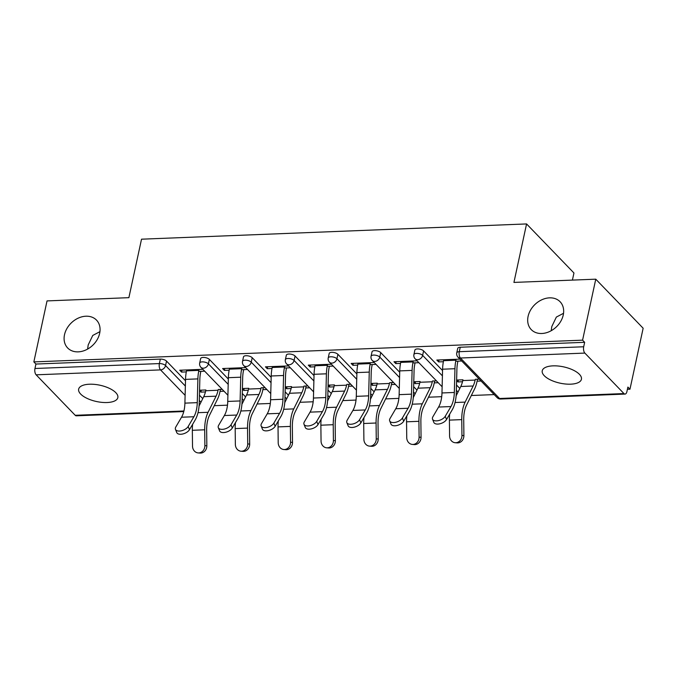<?xml version="1.0" encoding="UTF-8"?>
<svg xmlns="http://www.w3.org/2000/svg" width="677" height="677" viewBox="0 0 677 677"><rect width="100%" height="100%" fill="white"/><g stroke="black" fill="none" stroke-linecap="round" stroke-linejoin="round"><path stroke-width="1.02" d="M528.094 316.371A20.048 15.495 -44 0 0 531.25 329.606A20.048 15.495 -44 0 0 549.47 331.595A20.048 15.495 -44 0 0 563.256 314.974A20.048 15.495 -44 0 0 560.099 301.747A20.048 15.495 -44 0 0 541.879 299.75A20.048 15.495 -44 0 0 528.094 316.371M64.501 334.734A20.048 15.495 -44 0 0 67.658 347.961A20.048 15.495 -44 0 0 85.877 349.958A20.048 15.495 -44 0 0 99.654 333.338A20.048 15.495 -44 0 0 96.498 320.103A20.048 15.495 -44 0 0 78.278 318.114A20.048 15.495 -44 0 0 64.501 334.734M107.084 402.527A20.048 8.336 -167.8 0 0 117.84 397.611A20.048 8.336 -167.8 0 0 109.31 388.319A20.048 8.336 -167.8 0 0 89.398 384.223A20.048 8.336 -167.8 0 0 78.65 389.14A20.048 8.336 -167.8 0 0 87.181 398.431A20.048 8.336 -167.8 0 0 107.084 402.527M570.677 384.172A20.048 8.336 -167.8 0 0 581.433 379.255A20.048 8.336 -167.8 0 0 572.903 369.955A20.048 8.336 -167.8 0 0 552.999 365.859A20.048 8.336 -167.8 0 0 542.243 370.776A20.048 8.336 -167.8 0 0 550.773 380.076A20.048 8.336 -167.8 0 0 570.677 384.172M572.412 280.1L573.952 272.992L526.571 223.935L141.527 239.184L128.884 297.668L47.035 300.91L33.85 361.899L582.584 340.167L595.768 279.178L643.15 328.235L629.965 389.224L627.892 387.075L626.927 391.534A4.697 2.251 87.7 0 1 625.04 394.082L500.633 399.015A4.697 2.251 87.7 0 1 499.541 398.491L623.949 393.565A4.697 2.251 87.7 0 0 625.04 394.082M214.262 405.684L227.489 405.168M257.108 403.991L270.335 403.467M299.945 402.29L313.18 401.774M342.79 400.598L356.017 400.073M385.636 398.897L398.863 398.381M428.482 397.204L441.709 396.68M471.327 395.503L494.185 394.598M627.41 389.326L629.965 389.224M584.86 353.089L460.445 358.015A4.697 2.251 87.7 0 1 459.277 351.693A4.697 1.955 -167.8 0 0 456.755 352.844L457.72 348.393A4.697 1.955 12.2 0 1 460.242 347.242L459.277 351.693L583.692 346.768A4.697 2.251 87.7 0 0 584.86 353.089L623.949 393.565M460.242 347.242L584.657 342.308L582.584 340.167M583.692 346.768L584.657 342.308M183.772 411.557L76.306 415.813A4.697 2.251 -92.3 0 1 75.215 415.297L36.126 374.821A4.697 2.251 -92.3 0 1 34.959 368.5L35.923 364.048L33.85 361.899M526.571 223.935L513.928 282.419L595.768 279.178M459.928 359.132L436.826 360.046L438.62 361.907L439.043 359.961M456.611 380.533L457.957 381.93L458.38 379.983M438.62 361.907L443.367 361.721M455.731 361.23L461.722 360.993M479.265 379.154L475.305 379.315M462.95 379.797L456.628 380.051M457.957 381.93L462.501 381.752M477.099 381.168L481.059 381.016M209.371 359.402L208.406 363.862A4.697 1.955 12.2 0 0 202.211 361.873A4.697 1.955 -167.8 0 0 199.698 363.024L200.654 358.573A4.697 1.955 12.2 0 1 203.176 357.422A4.697 1.955 12.2 0 1 209.371 359.402L228.335 379.044M242.273 393.472L245.599 396.917M35.923 364.048L160.331 359.115A4.697 1.955 12.2 0 1 166.525 361.103L185.49 380.736M199.427 395.173L202.753 398.609M245.709 367.619L222.606 368.533L224.4 370.387L229.148 370.201M241.511 369.71L247.503 369.473M242.391 389.021L243.737 390.409L248.281 390.231M262.879 389.656L266.84 389.495M265.045 387.642L261.085 387.794M248.721 388.285L242.408 388.539M295.062 356.009L294.097 360.469A4.697 1.955 12.2 0 0 287.903 358.48A4.697 1.955 -167.8 0 0 285.381 359.631L286.346 355.18A4.697 1.955 12.2 0 1 288.867 354.029A4.697 1.955 12.2 0 1 295.062 356.009L314.026 375.65M327.964 390.079L331.29 393.523M331.4 364.226L308.297 365.14L310.091 366.993L314.839 366.807M327.194 366.316L333.194 366.079M328.083 385.619L329.428 387.016L333.973 386.838M348.57 386.262L352.531 386.102M350.737 384.248L346.776 384.401M334.413 384.891L328.091 385.145M380.745 352.615L379.78 357.075A4.697 1.955 12.2 0 0 373.594 355.087A4.697 1.955 -167.8 0 0 371.072 356.237L372.037 351.786A4.697 1.955 12.2 0 1 374.559 350.635A4.697 1.955 12.2 0 1 380.745 352.615L399.709 372.257M413.655 386.685L416.973 390.13M417.083 360.824L393.98 361.746L395.774 363.6L400.53 363.414M412.885 362.923L418.877 362.686M413.765 382.226L415.119 383.622L419.655 383.444M434.253 382.869L438.222 382.708M436.42 380.855L432.459 381.007M420.104 381.498L413.782 381.752M423.59 350.914L422.626 355.374A4.697 1.955 12.2 0 0 416.44 353.394A4.697 1.955 -167.8 0 0 413.918 354.545L414.883 350.085A4.697 1.955 12.2 0 1 417.396 348.934A4.697 1.955 12.2 0 1 423.59 350.914L442.555 370.556M456.493 384.993L459.818 388.429M370.92 383.927L372.274 385.323L376.81 385.145M391.416 384.561L395.376 384.409M393.582 382.547L389.613 382.708M377.258 383.199L370.937 383.444M374.237 362.525L351.135 363.439L352.937 365.301L357.684 365.115M370.04 364.624L376.04 364.387M337.899 354.308L336.943 358.768A4.697 1.955 12.2 0 0 330.748 356.787A4.697 1.955 -167.8 0 0 328.227 357.938L329.191 353.479A4.697 1.955 12.2 0 1 331.713 352.328A4.697 1.955 12.2 0 1 337.899 354.308L356.872 373.949M370.81 388.386L374.136 391.822M285.237 387.32L286.583 388.716L291.127 388.539M305.725 387.955L309.685 387.803M307.891 385.941L303.931 386.102M291.567 386.592L285.245 386.838M288.554 365.918L265.452 366.832L267.246 368.694L271.993 368.508M284.357 368.017L290.348 367.78M252.216 357.701L251.252 362.161A4.697 1.955 12.2 0 0 245.057 360.181A4.697 1.955 -167.8 0 0 242.535 361.332L243.5 356.872A4.697 1.955 12.2 0 1 246.022 355.721A4.697 1.955 12.2 0 1 252.216 357.701L271.181 377.343M285.119 391.78L288.444 395.216M199.546 390.714L200.9 392.11L205.436 391.932M220.033 391.348L224.002 391.196M222.2 389.334L218.239 389.495M205.884 389.986L199.563 390.231M202.863 369.312L179.76 370.226L181.554 372.088L186.31 371.901M198.666 371.411L204.657 371.174M395.774 363.6L396.197 361.653M415.119 383.622L415.534 381.676M352.937 365.301L353.352 363.354M372.274 385.323L372.697 383.377M310.091 366.993L310.515 365.047M329.428 387.016L329.851 385.069M267.246 368.694L267.669 366.748M286.583 388.716L287.006 386.77M224.4 370.387L224.823 368.44M243.737 390.409L244.16 388.463M181.554 372.088L181.978 370.141M200.9 392.11L201.314 390.164M563.535 313.29L556.35 317.081L551.797 326.568L551.205 330.723M99.942 331.654L92.757 335.445L88.205 344.923L87.604 349.078M443.773 359.775L443.579 360.689A25.057 12.025 -92.3 0 0 442.589 369.202L441.971 392.956A20.987 10.07 87.7 0 1 441.15 400.082A20.987 10.07 87.7 0 1 438.586 407.046L432.882 416.787A7.049 3.707 -22 0 0 432.527 419.19A7.049 3.707 -22 0 0 438.459 420.612A7.049 3.707 -22 0 0 445.238 416.296L450.95 406.555A20.987 10.07 87.7 0 0 453.505 399.599A20.987 10.07 87.7 0 0 454.335 392.465L454.952 368.711A25.057 12.025 -92.3 0 1 455.943 360.198L456.137 359.284M457.931 361.137L457.737 362.06A20.987 10.07 87.7 0 0 456.907 369.185L456.29 392.939A25.057 12.025 -92.3 0 1 455.299 401.453A25.057 12.025 -92.3 0 1 452.244 409.771L446.541 419.512A7.049 3.707 158 0 1 439.762 423.819A7.049 3.707 158 0 1 433.83 422.397L432.527 419.19M449.68 414.146A25.057 12.025 87.7 0 0 449.401 420.112L449.579 435.946A7.049 6.178 -85.2 0 0 455.172 442.724A7.049 6.178 -85.2 0 0 461.942 435.455L463.897 435.616L463.72 419.782A20.987 10.07 -92.3 0 1 464.557 411.041A20.987 10.07 -92.3 0 1 466.555 405.117L474.552 389.004A25.057 12.025 87.7 0 0 476.938 381.938L477.522 379.222M473.147 386L460.783 386.491A20.987 10.07 -92.3 0 0 462.78 380.567L475.136 380.076A20.987 10.07 -92.3 0 1 473.147 386L465.141 402.113A25.057 12.025 87.7 0 0 462.763 409.179A25.057 12.025 87.7 0 0 461.756 419.622L461.942 435.455M463.897 435.616A7.049 6.178 94.8 0 1 457.136 442.885L455.172 442.724M460.783 386.491L456.129 395.867M400.936 361.467L400.733 362.381A25.057 12.025 -92.3 0 0 399.752 370.894L399.134 394.649A20.987 10.07 87.7 0 1 398.304 401.783A20.987 10.07 87.7 0 1 395.749 408.747L390.037 418.488A7.049 3.707 -22 0 0 389.681 420.882A7.049 3.707 -22 0 0 395.613 422.304A7.049 3.707 -22 0 0 402.4 417.997L408.104 408.256A20.987 10.07 87.7 0 0 410.66 401.292A20.987 10.07 87.7 0 0 411.489 394.158L412.107 370.412A25.057 12.025 -92.3 0 1 413.097 361.899L413.292 360.976M415.086 362.838L414.891 363.752A20.987 10.07 87.7 0 0 414.062 370.886L413.444 394.64A25.057 12.025 -92.3 0 1 412.454 403.153A25.057 12.025 -92.3 0 1 409.407 411.464L403.695 421.204A7.049 3.707 158 0 1 396.917 425.52A7.049 3.707 158 0 1 390.984 424.098L389.681 420.882M358.091 363.168L357.888 364.082A25.057 12.025 -92.3 0 0 356.906 372.595L356.288 396.35A20.987 10.07 87.7 0 1 355.459 403.475A20.987 10.07 87.7 0 1 352.903 410.44L347.191 420.18A7.049 3.707 -22 0 0 346.836 422.583A7.049 3.707 -22 0 0 352.776 424.005A7.049 3.707 -22 0 0 359.555 419.698L365.258 409.949A20.987 10.07 87.7 0 0 367.814 402.993A20.987 10.07 87.7 0 0 368.643 395.859L369.261 372.105A25.057 12.025 -92.3 0 1 370.251 363.591L370.446 362.677M372.24 364.531L372.045 365.453A20.987 10.07 87.7 0 0 371.216 372.578L370.598 396.333A25.057 12.025 -92.3 0 1 369.617 404.846A25.057 12.025 -92.3 0 1 366.562 413.165L360.849 422.905A7.049 3.707 158 0 1 354.071 427.212A7.049 3.707 158 0 1 348.139 425.791L346.836 422.583M315.245 364.861L315.05 365.775A25.057 12.025 -92.3 0 0 314.06 374.296L313.443 398.042A20.987 10.07 87.7 0 1 312.613 405.176A20.987 10.07 87.7 0 1 310.058 412.141L304.345 421.881A7.049 3.707 -22 0 0 303.998 424.276A7.049 3.707 -22 0 0 309.931 425.698A7.049 3.707 -22 0 0 316.709 421.39L322.413 411.65A20.987 10.07 87.7 0 0 324.977 404.685A20.987 10.07 87.7 0 0 325.798 397.551L326.416 373.806A25.057 12.025 -92.3 0 1 327.406 365.292L327.6 364.37M329.403 366.232L329.2 367.146A20.987 10.07 87.7 0 0 328.379 374.279L327.753 398.034A25.057 12.025 -92.3 0 1 326.771 406.547A25.057 12.025 -92.3 0 1 323.716 414.857L318.004 424.597A7.049 3.707 158 0 1 311.225 428.913A7.049 3.707 158 0 1 305.293 427.492L303.998 424.276M272.399 366.562L272.205 367.476A25.057 12.025 -92.3 0 0 271.215 375.989L270.597 399.743A20.987 10.07 87.7 0 1 269.768 406.869A20.987 10.07 87.7 0 1 267.212 413.833L261.508 423.574A7.049 3.707 -22 0 0 261.153 425.977A7.049 3.707 -22 0 0 267.085 427.399A7.049 3.707 -22 0 0 273.863 423.091L279.576 413.342A20.987 10.07 87.7 0 0 282.131 406.386A20.987 10.07 87.7 0 0 282.952 399.252L283.578 375.498A25.057 12.025 -92.3 0 1 284.56 366.985L284.763 366.071M286.557 367.924L286.354 368.847A20.987 10.07 87.7 0 0 285.533 375.972L284.915 399.726A25.057 12.025 -92.3 0 1 283.925 408.239A25.057 12.025 -92.3 0 1 280.87 416.558L275.167 426.298A7.049 3.707 158 0 1 268.388 430.606A7.049 3.707 158 0 1 262.448 429.184L261.153 425.977M229.554 368.254L229.359 369.168A25.057 12.025 -92.3 0 0 228.369 377.69L227.751 401.436A20.987 10.07 87.7 0 1 226.93 408.57A20.987 10.07 87.7 0 1 224.366 415.534L218.663 425.274A7.049 3.707 -22 0 0 218.307 427.669A7.049 3.707 -22 0 0 224.239 429.091A7.049 3.707 -22 0 0 231.018 424.784L236.73 415.043A20.987 10.07 87.7 0 0 239.286 408.079A20.987 10.07 87.7 0 0 240.115 400.945L240.733 377.199A25.057 12.025 -92.3 0 1 241.714 368.686L241.917 367.763M243.712 369.625L243.517 370.539A20.987 10.07 87.7 0 0 242.688 377.673L242.07 401.427A25.057 12.025 -92.3 0 1 241.08 409.94A25.057 12.025 -92.3 0 1 238.025 418.251L232.321 427.991A7.049 3.707 158 0 1 225.543 432.307A7.049 3.707 158 0 1 219.61 430.885L218.307 427.669M406.843 415.839A25.057 12.025 87.7 0 0 406.555 421.805L406.733 437.638A7.049 6.178 -85.2 0 0 412.327 444.417A7.049 6.178 -85.2 0 0 419.097 437.147L421.052 437.317L420.874 421.475A20.987 10.07 -92.3 0 1 421.712 412.733A20.987 10.07 -92.3 0 1 423.709 406.818L431.706 390.705A25.057 12.025 87.7 0 0 434.092 383.631L434.676 380.923M430.301 387.693L417.937 388.183A20.987 10.07 -92.3 0 0 419.935 382.268L432.298 381.777A20.987 10.07 -92.3 0 1 430.301 387.693L422.296 403.805A25.057 12.025 87.7 0 0 419.918 410.871A25.057 12.025 87.7 0 0 418.919 421.314L419.097 437.147M421.052 437.317A7.049 6.178 94.8 0 1 414.29 444.586L412.327 444.417M417.937 388.183L413.283 397.568M363.998 417.54A25.057 12.025 87.7 0 0 363.71 423.506L363.887 439.339A7.049 6.178 -85.2 0 0 369.49 446.118A7.049 6.178 -85.2 0 0 376.251 438.848L378.206 439.009L378.028 423.176A20.987 10.07 -92.3 0 1 378.866 414.434A20.987 10.07 -92.3 0 1 380.863 408.51L388.86 392.398A25.057 12.025 87.7 0 0 391.247 385.331L391.831 382.615M387.456 389.393L375.1 389.884A20.987 10.07 -92.3 0 0 377.089 383.961L389.453 383.47A20.987 10.07 -92.3 0 1 387.456 389.393L379.458 405.506A25.057 12.025 87.7 0 0 377.072 412.572A25.057 12.025 87.7 0 0 376.073 423.015L376.251 438.848M378.206 439.009A7.049 6.178 94.8 0 1 371.445 446.278L369.49 446.118M375.1 389.884L370.437 399.261M321.152 419.232A25.057 12.025 87.7 0 0 320.873 425.198L321.05 441.032A7.049 6.178 -85.2 0 0 326.644 447.81A7.049 6.178 -85.2 0 0 333.406 440.541L335.36 440.71L335.183 424.868A20.987 10.07 -92.3 0 1 336.02 416.127A20.987 10.07 -92.3 0 1 338.018 410.211L346.023 394.099A25.057 12.025 87.7 0 0 348.401 387.024L348.985 384.316M344.61 391.086L332.255 391.577A20.987 10.07 -92.3 0 0 334.252 385.662L346.607 385.171A20.987 10.07 -92.3 0 1 344.61 391.086L336.613 407.199A25.057 12.025 87.7 0 0 334.226 414.265A25.057 12.025 87.7 0 0 333.228 424.707L333.406 440.541M335.36 440.71A7.049 6.178 94.8 0 1 328.599 447.979L326.644 447.81M332.255 391.577L327.592 400.962M278.306 420.933A25.057 12.025 87.7 0 0 278.027 426.899L278.205 442.733A7.049 6.178 -85.2 0 0 283.798 449.511A7.049 6.178 -85.2 0 0 290.56 442.242L292.523 442.403L292.346 426.569A20.987 10.07 -92.3 0 1 293.183 417.827A20.987 10.07 -92.3 0 1 295.172 411.904L303.178 395.791A25.057 12.025 87.7 0 0 305.555 388.725L306.148 386.008M301.764 392.787L289.409 393.278A20.987 10.07 -92.3 0 0 291.406 387.354L303.761 386.863A20.987 10.07 -92.3 0 1 301.764 392.787L293.767 408.9A25.057 12.025 87.7 0 0 291.381 415.966A25.057 12.025 87.7 0 0 290.382 426.408L290.56 442.242M292.523 442.403A7.049 6.178 94.8 0 1 285.753 449.672L283.798 449.511M289.409 393.278L284.755 402.654M235.461 422.626A25.057 12.025 87.7 0 0 235.181 428.592L235.359 444.425A7.049 6.178 -85.2 0 0 240.953 451.204A7.049 6.178 -85.2 0 0 247.714 443.934L249.678 444.104L249.5 428.262A20.987 10.07 -92.3 0 1 250.338 419.52A20.987 10.07 -92.3 0 1 252.335 413.605L260.332 397.492A25.057 12.025 87.7 0 0 262.71 390.426L263.302 387.709M258.927 394.479L246.563 394.97A20.987 10.07 -92.3 0 0 248.561 389.055L260.916 388.564A20.987 10.07 -92.3 0 1 258.927 394.479L250.922 410.592A25.057 12.025 87.7 0 0 248.544 417.667A25.057 12.025 87.7 0 0 247.537 428.101L247.714 443.934M249.678 444.104A7.049 6.178 94.8 0 1 242.916 451.373L240.953 451.204M246.563 394.97L241.909 404.355M186.717 369.955L186.513 370.869A25.057 12.025 -92.3 0 0 185.532 379.382L184.906 403.137A20.987 10.07 87.7 0 1 184.085 410.262A20.987 10.07 87.7 0 1 181.529 417.227L175.817 426.967A7.049 3.707 -22 0 0 175.461 429.37A7.049 3.707 -22 0 0 181.394 430.792A7.049 3.707 -22 0 0 188.172 426.485L193.884 416.744A20.987 10.07 87.7 0 0 196.44 409.78A20.987 10.07 87.7 0 0 197.269 402.646L197.887 378.892A25.057 12.025 -92.3 0 1 198.877 370.378L199.072 369.464M200.866 371.318L200.671 372.24A20.987 10.07 87.7 0 0 199.842 379.365L199.224 403.12A25.057 12.025 -92.3 0 1 198.234 411.633A25.057 12.025 -92.3 0 1 195.188 419.952L189.475 429.692A7.049 3.707 158 0 1 182.697 433.999A7.049 3.707 158 0 1 176.765 432.578L175.461 429.37M192.623 424.327A25.057 12.025 87.7 0 0 192.336 430.293L192.513 446.126A7.049 6.178 -85.2 0 0 198.107 452.905A7.049 6.178 -85.2 0 0 204.877 445.635L206.832 445.796L206.654 429.963A20.987 10.07 -92.3 0 1 207.492 421.221A20.987 10.07 -92.3 0 1 209.489 415.297L217.486 399.185A25.057 12.025 87.7 0 0 219.873 392.118L220.457 389.402M216.081 396.18L203.718 396.671A20.987 10.07 -92.3 0 0 205.715 390.747L218.07 390.257A20.987 10.07 -92.3 0 1 216.081 396.18L208.076 412.293A25.057 12.025 87.7 0 0 205.698 419.359A25.057 12.025 87.7 0 0 204.699 429.802L204.877 445.635M206.832 445.796A7.049 6.178 94.8 0 1 200.07 453.065L198.107 452.905M203.718 396.671L199.063 406.048M456.755 352.844A4.697 4.697 0 0 0 457.974 357.109A4.697 3.63 136 0 0 460.445 358.015L499.541 398.491A4.697 3.63 136 0 1 497.062 397.577A4.697 4.697 0 0 0 500.633 399.015M75.215 415.297L183.916 410.998M185.109 395.343L160.542 369.896L36.126 374.821M34.959 368.5L159.374 363.574L160.331 359.115M166.525 361.103L165.56 365.555A4.697 3.63 -44 0 1 160.542 369.896A4.697 2.251 -92.3 0 1 159.374 363.574A4.697 1.955 12.2 0 1 165.56 365.555L185.354 386.051M413.918 354.545A4.697 4.697 0 0 0 415.128 358.802A4.697 3.63 136 0 0 417.607 359.715A4.697 3.63 -44 0 0 422.626 355.374L442.419 375.87M456.357 390.299L458.033 392.034M371.072 356.237A4.697 4.697 0 0 0 372.282 360.502A4.697 3.63 136 0 0 374.762 361.408A4.697 3.63 -44 0 0 379.78 357.075L399.574 377.563M413.512 392L415.187 393.726M328.227 357.938A4.697 4.697 0 0 0 329.437 362.195A4.697 3.63 136 0 0 331.916 363.109A4.697 3.63 -44 0 0 336.943 358.768L356.728 379.264M370.666 393.692L372.342 395.427M285.381 359.631A4.697 4.697 0 0 0 286.599 363.896A4.697 3.63 136 0 0 289.071 364.801A4.697 3.63 -44 0 0 294.097 360.469L313.883 380.956M327.829 395.393L329.496 397.12M242.535 361.332A4.697 4.697 0 0 0 243.754 365.588A4.697 3.63 136 0 0 246.225 366.502A4.697 3.63 -44 0 0 251.252 362.161L271.045 382.657M284.983 397.086L286.659 398.821M199.698 363.024A4.697 4.697 0 0 0 200.908 367.289A4.697 3.63 136 0 0 203.388 368.195A4.697 3.63 -44 0 0 208.406 363.862L228.2 384.35M242.138 398.787L243.813 400.513M199.292 400.479L200.967 402.214M441.971 392.956L454.335 392.465M445.238 416.296L446.541 419.512M438.586 407.046L450.95 406.555M442.589 369.202L454.952 368.711M443.579 360.689L455.943 360.198M461.756 419.622L449.401 420.112M465.141 402.113L455.062 402.51M399.134 394.649L411.489 394.158M402.4 417.997L403.695 421.204M395.749 408.747L408.104 408.256M399.752 370.894L412.107 370.412M400.733 362.381L413.097 361.899M356.288 396.35L368.643 395.859M359.555 419.698L360.849 422.905M352.903 410.44L365.258 409.949M356.906 372.595L369.261 372.105M357.888 364.082L370.251 363.591M313.443 398.042L325.798 397.551M316.709 421.39L318.004 424.597M310.058 412.141L322.413 411.65M314.06 374.296L326.416 373.806M315.05 365.775L327.406 365.292M270.597 399.743L282.952 399.252M273.863 423.091L275.167 426.298M267.212 413.833L279.576 413.342M271.215 375.989L283.578 375.498M272.205 367.476L284.56 366.985M227.751 401.436L240.115 400.945M231.018 424.784L232.321 427.991M224.366 415.534L236.73 415.043M228.369 377.69L240.733 377.199M229.359 369.168L241.714 368.686M418.919 421.314L406.555 421.805M422.296 403.805L412.217 404.203M376.073 423.015L363.71 423.506M379.458 405.506L369.371 405.904M333.228 424.707L320.873 425.198M336.613 407.199L326.526 407.596M290.382 426.408L278.027 426.899M293.767 408.9L283.68 409.297M247.537 428.101L235.181 428.592M250.922 410.592L240.834 410.99M184.906 403.137L197.269 402.646M188.172 426.485L189.475 429.692M181.529 417.227L193.884 416.744M185.532 379.382L197.887 378.892M186.513 370.869L198.877 370.378M204.699 429.802L192.336 430.293M208.076 412.293L197.997 412.691M457.974 357.109L497.062 397.577M415.128 358.802L442.132 386.762M372.282 360.502L399.295 388.463M329.437 362.195L356.449 390.155M286.599 363.896L313.603 391.856M243.754 365.588L270.758 393.557M200.908 367.289L227.912 395.25"/></g></svg>

